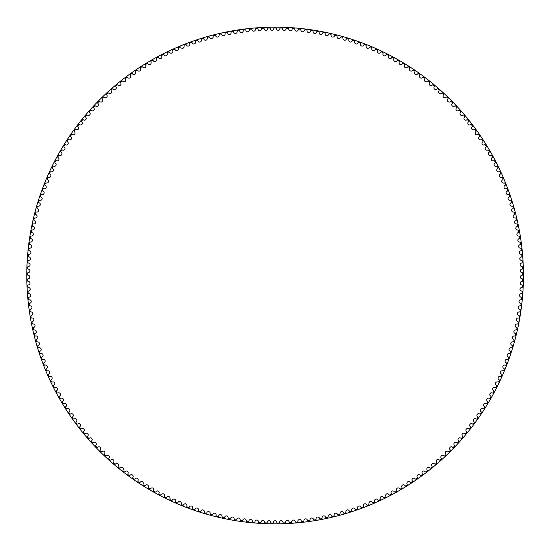 <?xml version="1.0" encoding="UTF-8"?>
<svg xmlns="http://www.w3.org/2000/svg" width="551" height="551" viewBox="0 0 551 551"><rect width="100%" height="100%" fill="white"/><g stroke="black" fill="none" stroke-linecap="round" stroke-linejoin="round"><path stroke-width="0.83" d="M273.785 28.576A1.743 1.743 0 0 1 272.063 30.271A1.743 1.743 0 0 1 270.3 28.618A0.647 0.647 0 0 0 269.639 28.005A247.557 247.557 0 0 0 268.282 28.032A0.647 0.647 0 0 0 267.655 28.68A1.743 1.743 0 0 1 265.975 30.422A1.743 1.743 0 0 1 264.17 28.81A0.647 0.647 0 0 0 263.495 28.211A247.557 247.557 0 0 0 262.138 28.28A0.647 0.647 0 0 0 261.525 28.941A1.743 1.743 0 0 1 259.893 30.725A1.743 1.743 0 0 1 258.047 29.162A0.647 0.647 0 0 0 257.358 28.576A247.557 247.557 0 0 0 256.001 28.68A0.647 0.647 0 0 0 255.409 29.355A1.743 1.743 0 0 1 253.818 31.18A1.743 1.743 0 0 1 251.938 29.658A0.647 0.647 0 0 0 251.228 29.093A247.557 247.557 0 0 0 249.879 29.231A0.647 0.647 0 0 0 249.3 29.919A1.743 1.743 0 0 1 247.757 31.786A1.743 1.743 0 0 1 245.836 30.312A0.647 0.647 0 0 0 245.119 29.761A247.557 247.557 0 0 0 243.776 29.933A0.647 0.647 0 0 0 243.211 30.636A1.743 1.743 0 0 1 241.71 32.537A1.743 1.743 0 0 1 239.761 31.111A0.647 0.647 0 0 0 239.024 30.587A247.557 247.557 0 0 0 237.688 30.787A0.647 0.647 0 0 0 237.144 31.503A1.743 1.743 0 0 1 235.69 33.439A1.743 1.743 0 0 1 233.7 32.068A0.647 0.647 0 0 0 232.956 31.559A247.557 247.557 0 0 0 231.62 31.793A0.647 0.647 0 0 0 231.096 32.523A1.743 1.743 0 0 1 229.691 34.493A1.743 1.743 0 0 1 227.666 33.17A0.647 0.647 0 0 0 226.909 32.681A247.557 247.557 0 0 0 225.579 32.943A0.647 0.647 0 0 0 225.077 33.694A1.743 1.743 0 0 1 223.72 35.698A1.743 1.743 0 0 1 221.667 34.424A0.647 0.647 0 0 0 220.896 33.948A247.557 247.557 0 0 0 219.573 34.252A0.647 0.647 0 0 0 219.084 35.009A1.743 1.743 0 0 1 217.783 37.048A1.743 1.743 0 0 1 215.696 35.822A0.647 0.647 0 0 0 214.918 35.367A247.557 247.557 0 0 0 213.602 35.705A0.647 0.647 0 0 0 213.127 36.476A1.743 1.743 0 0 1 211.88 38.542A1.743 1.743 0 0 1 209.759 37.372A0.647 0.647 0 0 0 208.967 36.938A247.557 247.557 0 0 0 207.665 37.303A0.647 0.647 0 0 0 207.21 38.088A1.743 1.743 0 0 1 206.012 40.189A1.743 1.743 0 0 1 203.87 39.066A0.647 0.647 0 0 0 203.064 38.653A247.557 247.557 0 0 0 201.769 39.052A0.647 0.647 0 0 0 201.335 39.844A1.743 1.743 0 0 1 200.192 41.979A1.743 1.743 0 0 1 198.023 40.912A0.647 0.647 0 0 0 197.21 40.519A247.557 247.557 0 0 0 195.922 40.946A0.647 0.647 0 0 0 195.509 41.752A1.743 1.743 0 0 1 194.413 43.908A1.743 1.743 0 0 1 192.216 42.895A0.647 0.647 0 0 0 191.397 42.523A247.557 247.557 0 0 0 190.123 42.985A0.647 0.647 0 0 0 189.73 43.798A1.743 1.743 0 0 1 188.69 45.981A1.743 1.743 0 0 1 186.465 45.03A0.647 0.647 0 0 0 185.639 44.672A247.557 247.557 0 0 0 184.371 45.168A0.647 0.647 0 0 0 184 45.988A1.743 1.743 0 0 1 183.015 48.199A1.743 1.743 0 0 1 180.769 47.296A0.647 0.647 0 0 0 179.929 46.966A247.557 247.557 0 0 0 178.682 47.489A0.647 0.647 0 0 0 178.331 48.323A1.743 1.743 0 0 1 177.401 50.554A1.743 1.743 0 0 1 175.135 49.714A0.647 0.647 0 0 0 174.288 49.404A247.557 247.557 0 0 0 173.048 49.955A0.647 0.647 0 0 0 172.718 50.795A1.743 1.743 0 0 1 171.843 53.054A1.743 1.743 0 0 1 169.556 52.262A0.647 0.647 0 0 0 168.702 51.973A247.557 247.557 0 0 0 167.483 52.559A0.647 0.647 0 0 0 167.173 53.406A1.743 1.743 0 0 1 166.354 55.685A1.743 1.743 0 0 1 164.046 54.955A0.647 0.647 0 0 0 163.186 54.687A247.557 247.557 0 0 0 161.98 55.3A0.647 0.647 0 0 0 161.691 56.161A1.743 1.743 0 0 1 160.926 58.454A1.743 1.743 0 0 1 158.605 57.779A0.647 0.647 0 0 0 157.738 57.531A247.557 247.557 0 0 0 156.546 58.179A0.647 0.647 0 0 0 156.277 59.04A1.743 1.743 0 0 1 155.575 61.354A1.743 1.743 0 0 1 153.233 60.741A0.647 0.647 0 0 0 152.358 60.514A247.557 247.557 0 0 0 151.188 61.189A0.647 0.647 0 0 0 150.94 62.056A1.743 1.743 0 0 1 150.292 64.391A1.743 1.743 0 0 1 147.937 63.833A0.647 0.647 0 0 0 147.062 63.627A247.557 247.557 0 0 0 145.898 64.336A0.647 0.647 0 0 0 145.678 65.211A1.743 1.743 0 0 1 145.092 67.553A1.743 1.743 0 0 1 142.723 67.057A0.647 0.647 0 0 0 141.841 66.878A247.557 247.557 0 0 0 140.698 67.608A0.647 0.647 0 0 0 140.498 68.489A1.743 1.743 0 0 1 139.968 70.845A1.743 1.743 0 0 1 137.585 70.411A0.647 0.647 0 0 0 136.696 70.246A247.557 247.557 0 0 0 135.574 71.01A0.647 0.647 0 0 0 135.394 71.892A1.743 1.743 0 0 1 134.926 74.268A1.743 1.743 0 0 1 132.536 73.889A0.647 0.647 0 0 0 131.641 73.751A247.557 247.557 0 0 0 130.539 74.537A0.647 0.647 0 0 0 130.38 75.425A1.743 1.743 0 0 1 129.974 77.808A1.743 1.743 0 0 1 127.577 77.491A0.647 0.647 0 0 0 126.682 77.374A247.557 247.557 0 0 0 125.594 78.187A0.647 0.647 0 0 0 125.463 79.082A1.743 1.743 0 0 1 125.105 81.472A1.743 1.743 0 0 1 122.701 81.211A0.647 0.647 0 0 0 121.805 81.121A247.557 247.557 0 0 0 120.745 81.961A0.647 0.647 0 0 0 120.628 82.857A1.743 1.743 0 0 1 120.338 85.26A1.743 1.743 0 0 1 117.928 85.061A0.647 0.647 0 0 0 117.026 84.985A247.557 247.557 0 0 0 115.986 85.853A0.647 0.647 0 0 0 115.889 86.755A1.743 1.743 0 0 1 115.662 89.159A1.743 1.743 0 0 1 113.244 89.021A0.647 0.647 0 0 0 112.342 88.973A247.557 247.557 0 0 0 111.323 89.868A0.647 0.647 0 0 0 111.254 90.763A1.743 1.743 0 0 1 111.082 93.181A1.743 1.743 0 0 1 108.664 93.098A0.647 0.647 0 0 0 107.762 93.071A247.557 247.557 0 0 0 106.763 93.987A0.647 0.647 0 0 0 106.715 94.889A1.743 1.743 0 0 1 106.605 97.307A1.743 1.743 0 0 1 104.187 97.286A0.647 0.647 0 0 0 103.285 97.279A247.557 247.557 0 0 0 102.307 98.223A0.647 0.647 0 0 0 102.286 99.132A1.743 1.743 0 0 1 102.231 101.549A1.743 1.743 0 0 1 99.814 101.584A0.647 0.647 0 0 0 98.911 101.604A247.557 247.557 0 0 0 97.961 102.569A0.647 0.647 0 0 0 97.961 103.471A1.743 1.743 0 0 1 97.968 105.895A1.743 1.743 0 0 1 95.55 105.992A0.647 0.647 0 0 0 94.648 106.033A247.557 247.557 0 0 0 93.718 107.025A0.647 0.647 0 0 0 93.739 107.927A1.743 1.743 0 0 1 93.808 110.345A1.743 1.743 0 0 1 91.397 110.503A0.647 0.647 0 0 0 90.495 110.565A247.557 247.557 0 0 0 89.593 111.578A0.647 0.647 0 0 0 89.634 112.48A1.743 1.743 0 0 1 89.765 114.897A1.743 1.743 0 0 1 87.354 115.118A0.647 0.647 0 0 0 86.452 115.2A247.557 247.557 0 0 0 85.577 116.24A0.647 0.647 0 0 0 85.646 117.136A1.743 1.743 0 0 1 85.832 119.553A1.743 1.743 0 0 1 83.428 119.829A0.647 0.647 0 0 0 82.533 119.939A247.557 247.557 0 0 0 81.686 120.993A0.647 0.647 0 0 0 81.768 121.888A1.743 1.743 0 0 1 82.016 124.299A1.743 1.743 0 0 1 79.619 124.636A0.647 0.647 0 0 0 78.731 124.767A247.557 247.557 0 0 0 77.905 125.842A0.647 0.647 0 0 0 78.015 126.737A1.743 1.743 0 0 1 78.325 129.141A1.743 1.743 0 0 1 75.935 129.533A0.647 0.647 0 0 0 75.046 129.692A247.557 247.557 0 0 0 74.247 130.787A0.647 0.647 0 0 0 74.385 131.682A1.743 1.743 0 0 1 74.75 134.072A1.743 1.743 0 0 1 72.374 134.527A0.647 0.647 0 0 0 71.485 134.699A247.557 247.557 0 0 0 70.721 135.821A0.647 0.647 0 0 0 70.872 136.71A1.743 1.743 0 0 1 71.299 139.093A1.743 1.743 0 0 1 68.937 139.603A0.647 0.647 0 0 0 68.055 139.802A247.557 247.557 0 0 0 67.312 140.939A0.647 0.647 0 0 0 67.491 141.821A1.743 1.743 0 0 1 67.973 144.197A1.743 1.743 0 0 1 65.624 144.768A0.647 0.647 0 0 0 64.749 144.982A247.557 247.557 0 0 0 64.033 146.139A0.647 0.647 0 0 0 64.233 147.021A1.743 1.743 0 0 1 64.777 149.376A1.743 1.743 0 0 1 62.442 150.01A0.647 0.647 0 0 0 61.574 150.251A247.557 247.557 0 0 0 60.886 151.422A0.647 0.647 0 0 0 61.106 152.296A1.743 1.743 0 0 1 61.712 154.638A1.743 1.743 0 0 1 59.391 155.327A0.647 0.647 0 0 0 58.53 155.589A247.557 247.557 0 0 0 57.876 156.78A0.647 0.647 0 0 0 58.117 157.648A1.743 1.743 0 0 1 58.778 159.976A1.743 1.743 0 0 1 56.471 160.72A0.647 0.647 0 0 0 55.617 161.002A247.557 247.557 0 0 0 54.99 162.208A0.647 0.647 0 0 0 55.258 163.075A1.743 1.743 0 0 1 55.975 165.383A1.743 1.743 0 0 1 53.688 166.188A0.647 0.647 0 0 0 52.841 166.492A247.557 247.557 0 0 0 52.249 167.711A0.647 0.647 0 0 0 52.531 168.565A1.743 1.743 0 0 1 53.309 170.858A1.743 1.743 0 0 1 51.043 171.719A0.647 0.647 0 0 0 50.203 172.043A247.557 247.557 0 0 0 49.638 173.276A0.647 0.647 0 0 0 49.948 174.13A1.743 1.743 0 0 1 50.775 176.396A1.743 1.743 0 0 1 48.536 177.312A0.647 0.647 0 0 0 47.703 177.663A247.557 247.557 0 0 0 47.172 178.91A0.647 0.647 0 0 0 47.496 179.75A1.743 1.743 0 0 1 48.385 182.002A1.743 1.743 0 0 1 46.167 182.973A0.647 0.647 0 0 0 45.34 183.338A247.557 247.557 0 0 0 44.845 184.599A0.647 0.647 0 0 0 45.189 185.432A1.743 1.743 0 0 1 46.132 187.657A1.743 1.743 0 0 1 43.942 188.683A0.647 0.647 0 0 0 43.123 189.069A247.557 247.557 0 0 0 42.654 190.343A0.647 0.647 0 0 0 43.026 191.169A1.743 1.743 0 0 1 44.025 193.373A1.743 1.743 0 0 1 41.855 194.455A0.647 0.647 0 0 0 41.05 194.861A247.557 247.557 0 0 0 40.616 196.142A0.647 0.647 0 0 0 41.001 196.955A1.743 1.743 0 0 1 42.055 199.138A1.743 1.743 0 0 1 39.913 200.268A0.647 0.647 0 0 0 39.121 200.695A247.557 247.557 0 0 0 38.715 201.99A0.647 0.647 0 0 0 39.121 202.796A1.743 1.743 0 0 1 40.23 204.944A1.743 1.743 0 0 1 38.122 206.136A0.647 0.647 0 0 0 37.337 206.577A247.557 247.557 0 0 0 36.965 207.885A0.647 0.647 0 0 0 37.392 208.677A1.743 1.743 0 0 1 38.549 210.799A1.743 1.743 0 0 1 36.469 212.039A0.647 0.647 0 0 0 35.698 212.507A247.557 247.557 0 0 0 35.354 213.816A0.647 0.647 0 0 0 35.801 214.601A1.743 1.743 0 0 1 37.013 216.695A1.743 1.743 0 0 1 34.968 217.982A0.647 0.647 0 0 0 34.21 218.471A247.557 247.557 0 0 0 33.9 219.787A0.647 0.647 0 0 0 34.369 220.565A1.743 1.743 0 0 1 35.629 222.625A1.743 1.743 0 0 1 33.618 223.968A0.647 0.647 0 0 0 32.867 224.471A247.557 247.557 0 0 0 32.592 225.8A0.647 0.647 0 0 0 33.074 226.557A1.743 1.743 0 0 1 34.389 228.589A1.743 1.743 0 0 1 32.413 229.981A0.647 0.647 0 0 0 31.676 230.497A247.557 247.557 0 0 0 31.428 231.833A0.647 0.647 0 0 0 31.937 232.584A1.743 1.743 0 0 1 33.301 234.581A1.743 1.743 0 0 1 31.352 236.021A0.647 0.647 0 0 0 30.629 236.558A247.557 247.557 0 0 0 30.422 237.901A0.647 0.647 0 0 0 30.946 238.631A1.743 1.743 0 0 1 32.357 240.601A1.743 1.743 0 0 1 30.45 242.082A0.647 0.647 0 0 0 29.74 242.64A247.557 247.557 0 0 0 29.561 243.983A0.647 0.647 0 0 0 30.105 244.706A1.743 1.743 0 0 1 31.565 246.634A1.743 1.743 0 0 1 29.692 248.17A0.647 0.647 0 0 0 28.996 248.742A247.557 247.557 0 0 0 28.859 250.092A0.647 0.647 0 0 0 29.417 250.801A1.743 1.743 0 0 1 30.925 252.695A1.743 1.743 0 0 1 29.093 254.273A0.647 0.647 0 0 0 28.411 254.865A247.557 247.557 0 0 0 28.301 256.215A0.647 0.647 0 0 0 28.879 256.911A1.743 1.743 0 0 1 30.436 258.763A1.743 1.743 0 0 1 28.638 260.389A0.647 0.647 0 0 0 27.977 260.995A247.557 247.557 0 0 0 27.901 262.352A0.647 0.647 0 0 0 28.494 263.034A1.743 1.743 0 0 1 30.091 264.845A1.743 1.743 0 0 1 28.342 266.512A0.647 0.647 0 0 0 27.688 267.139A247.557 247.557 0 0 0 27.646 268.495A0.647 0.647 0 0 0 28.259 269.157A1.743 1.743 0 0 1 29.906 270.934A1.743 1.743 0 0 1 28.191 272.642A0.647 0.647 0 0 0 27.557 273.282A247.557 247.557 0 0 0 27.55 274.639A0.647 0.647 0 0 0 28.177 275.293A1.743 1.743 0 0 1 29.864 277.022A1.743 1.743 0 0 1 28.197 278.778A0.647 0.647 0 0 0 27.578 279.433A247.557 247.557 0 0 0 27.605 280.79A0.647 0.647 0 0 0 28.246 281.423A1.743 1.743 0 0 1 29.981 283.111A1.743 1.743 0 0 1 28.356 284.908A0.647 0.647 0 0 0 27.757 285.576A247.557 247.557 0 0 0 27.812 286.933A0.647 0.647 0 0 0 28.473 287.553A1.743 1.743 0 0 1 30.243 289.199A1.743 1.743 0 0 1 28.666 291.031A0.647 0.647 0 0 0 28.08 291.72A247.557 247.557 0 0 0 28.17 293.07A0.647 0.647 0 0 0 28.845 293.669A1.743 1.743 0 0 1 30.663 295.274A1.743 1.743 0 0 1 29.127 297.147A0.647 0.647 0 0 0 28.562 297.85A247.557 247.557 0 0 0 28.686 299.2A0.647 0.647 0 0 0 29.375 299.778A1.743 1.743 0 0 1 31.228 301.335A1.743 1.743 0 0 1 29.74 303.25A0.647 0.647 0 0 0 29.189 303.959A247.557 247.557 0 0 0 29.348 305.309A0.647 0.647 0 0 0 30.05 305.874A1.743 1.743 0 0 1 31.944 307.382A1.743 1.743 0 0 1 30.505 309.331A0.647 0.647 0 0 0 29.974 310.061A247.557 247.557 0 0 0 30.167 311.405A0.647 0.647 0 0 0 30.884 311.949A1.743 1.743 0 0 1 32.812 313.416A1.743 1.743 0 0 1 31.421 315.392A0.647 0.647 0 0 0 30.904 316.136A247.557 247.557 0 0 0 31.131 317.472A0.647 0.647 0 0 0 31.862 318.003A1.743 1.743 0 0 1 33.825 319.422A1.743 1.743 0 0 1 32.488 321.433A0.647 0.647 0 0 0 31.992 322.19A247.557 247.557 0 0 0 32.247 323.52A0.647 0.647 0 0 0 32.991 324.029A1.743 1.743 0 0 1 34.988 325.4A1.743 1.743 0 0 1 33.701 327.446A0.647 0.647 0 0 0 33.225 328.21A247.557 247.557 0 0 0 33.515 329.532A0.647 0.647 0 0 0 34.272 330.028A1.743 1.743 0 0 1 36.304 331.344A1.743 1.743 0 0 1 35.064 333.424A0.647 0.647 0 0 0 34.61 334.202A247.557 247.557 0 0 0 34.933 335.518A0.647 0.647 0 0 0 35.705 335.993A1.743 1.743 0 0 1 37.764 337.26A1.743 1.743 0 0 1 36.58 339.368A0.647 0.647 0 0 0 36.139 340.153A247.557 247.557 0 0 0 36.497 341.462A0.647 0.647 0 0 0 37.275 341.916A1.743 1.743 0 0 1 39.369 343.128A1.743 1.743 0 0 1 38.239 345.27A0.647 0.647 0 0 0 37.819 346.069A247.557 247.557 0 0 0 38.212 347.371A0.647 0.647 0 0 0 38.997 347.805A1.743 1.743 0 0 1 41.125 348.962A1.743 1.743 0 0 1 40.044 351.132A0.647 0.647 0 0 0 39.644 351.937A247.557 247.557 0 0 0 40.065 353.225A0.647 0.647 0 0 0 40.87 353.646A1.743 1.743 0 0 1 43.019 354.754A1.743 1.743 0 0 1 41.993 356.945A0.647 0.647 0 0 0 41.614 357.764A247.557 247.557 0 0 0 42.069 359.038A0.647 0.647 0 0 0 42.882 359.438A1.743 1.743 0 0 1 45.058 360.492A1.743 1.743 0 0 1 44.087 362.71A0.647 0.647 0 0 0 43.729 363.536A247.557 247.557 0 0 0 44.218 364.803A0.647 0.647 0 0 0 45.037 365.175A1.743 1.743 0 0 1 47.241 366.181A1.743 1.743 0 0 1 46.325 368.419A0.647 0.647 0 0 0 45.988 369.253A247.557 247.557 0 0 0 46.504 370.506A0.647 0.647 0 0 0 47.338 370.864A1.743 1.743 0 0 1 49.562 371.808A1.743 1.743 0 0 1 48.702 374.067A0.647 0.647 0 0 0 48.385 374.914A247.557 247.557 0 0 0 48.936 376.154A0.647 0.647 0 0 0 49.776 376.491A1.743 1.743 0 0 1 52.021 377.38A1.743 1.743 0 0 1 51.222 379.66A0.647 0.647 0 0 0 50.926 380.514A247.557 247.557 0 0 0 51.505 381.74A0.647 0.647 0 0 0 52.352 382.057A1.743 1.743 0 0 1 54.625 382.89A1.743 1.743 0 0 1 53.874 385.19A0.647 0.647 0 0 0 53.605 386.051A247.557 247.557 0 0 0 54.212 387.263A0.647 0.647 0 0 0 55.066 387.553A1.743 1.743 0 0 1 57.359 388.331A1.743 1.743 0 0 1 56.67 390.652A0.647 0.647 0 0 0 56.416 391.513A247.557 247.557 0 0 0 57.056 392.711A0.647 0.647 0 0 0 57.917 392.98A1.743 1.743 0 0 1 60.224 393.703A1.743 1.743 0 0 1 59.598 396.038A0.647 0.647 0 0 0 59.363 396.913A247.557 247.557 0 0 0 60.031 398.091A0.647 0.647 0 0 0 60.899 398.339A1.743 1.743 0 0 1 63.227 399A1.743 1.743 0 0 1 62.656 401.355A0.647 0.647 0 0 0 62.449 402.23A247.557 247.557 0 0 0 63.145 403.394A0.647 0.647 0 0 0 64.019 403.621A1.743 1.743 0 0 1 66.361 404.227A1.743 1.743 0 0 1 65.844 406.59A0.647 0.647 0 0 0 65.659 407.471A247.557 247.557 0 0 0 66.382 408.615A0.647 0.647 0 0 0 67.263 408.821A1.743 1.743 0 0 1 69.619 409.365A1.743 1.743 0 0 1 69.164 411.742A0.647 0.647 0 0 0 68.999 412.63A247.557 247.557 0 0 0 69.757 413.76A0.647 0.647 0 0 0 70.638 413.946A1.743 1.743 0 0 1 73.007 414.428A1.743 1.743 0 0 1 72.615 416.818A0.647 0.647 0 0 0 72.47 417.706A247.557 247.557 0 0 0 73.249 418.815A0.647 0.647 0 0 0 74.137 418.98A1.743 1.743 0 0 1 76.52 419.407A1.743 1.743 0 0 1 76.183 421.804A0.647 0.647 0 0 0 76.066 422.7A247.557 247.557 0 0 0 76.871 423.781A0.647 0.647 0 0 0 77.767 423.926A1.743 1.743 0 0 1 80.157 424.291A1.743 1.743 0 0 1 79.881 426.694A0.647 0.647 0 0 0 79.778 427.597A247.557 247.557 0 0 0 80.618 428.664A0.647 0.647 0 0 0 81.514 428.781A1.743 1.743 0 0 1 83.91 429.091A1.743 1.743 0 0 1 83.69 431.495A0.647 0.647 0 0 0 83.614 432.397A247.557 247.557 0 0 0 84.482 433.444A0.647 0.647 0 0 0 85.377 433.541A1.743 1.743 0 0 1 87.781 433.789A1.743 1.743 0 0 1 87.623 436.206A0.647 0.647 0 0 0 87.575 437.101A247.557 247.557 0 0 0 88.456 438.128A0.647 0.647 0 0 0 89.358 438.203A1.743 1.743 0 0 1 91.769 438.389A1.743 1.743 0 0 1 91.673 440.807A0.647 0.647 0 0 0 91.645 441.709A247.557 247.557 0 0 0 92.554 442.715A0.647 0.647 0 0 0 93.456 442.763A1.743 1.743 0 0 1 95.874 442.894A1.743 1.743 0 0 1 95.833 445.311A0.647 0.647 0 0 0 95.826 446.214A247.557 247.557 0 0 0 96.762 447.192A0.647 0.647 0 0 0 97.665 447.226A1.743 1.743 0 0 1 100.082 447.295A1.743 1.743 0 0 1 100.11 449.712A0.647 0.647 0 0 0 100.124 450.615A247.557 247.557 0 0 0 101.081 451.572A0.647 0.647 0 0 0 101.983 451.579A1.743 1.743 0 0 1 104.408 451.586A1.743 1.743 0 0 1 104.49 454.003A0.647 0.647 0 0 0 104.525 454.906A247.557 247.557 0 0 0 105.51 455.835A0.647 0.647 0 0 0 106.412 455.822A1.743 1.743 0 0 1 108.829 455.773A1.743 1.743 0 0 1 108.974 458.184A0.647 0.647 0 0 0 109.029 459.086A247.557 247.557 0 0 0 110.042 459.995A0.647 0.647 0 0 0 110.944 459.954A1.743 1.743 0 0 1 113.354 459.844A1.743 1.743 0 0 1 113.561 462.255A0.647 0.647 0 0 0 113.644 463.157A247.557 247.557 0 0 0 114.67 464.038A0.647 0.647 0 0 0 115.572 463.976A1.743 1.743 0 0 1 117.983 463.804A1.743 1.743 0 0 1 118.251 466.208A0.647 0.647 0 0 0 118.348 467.103A247.557 247.557 0 0 0 119.402 467.964A0.647 0.647 0 0 0 120.304 467.882A1.743 1.743 0 0 1 122.708 467.647A1.743 1.743 0 0 1 123.031 470.044A0.647 0.647 0 0 0 123.155 470.94A247.557 247.557 0 0 0 124.23 471.766A0.647 0.647 0 0 0 125.125 471.663A1.743 1.743 0 0 1 127.529 471.374A1.743 1.743 0 0 1 127.908 473.764A0.647 0.647 0 0 0 128.059 474.652A247.557 247.557 0 0 0 129.148 475.458A0.647 0.647 0 0 0 130.043 475.327A1.743 1.743 0 0 1 132.44 474.976A1.743 1.743 0 0 1 132.881 477.359A0.647 0.647 0 0 0 133.046 478.24A247.557 247.557 0 0 0 134.162 479.019A0.647 0.647 0 0 0 135.05 478.867A1.743 1.743 0 0 1 137.433 478.461A1.743 1.743 0 0 1 137.936 480.823A0.647 0.647 0 0 0 138.129 481.705A247.557 247.557 0 0 0 139.258 482.456A0.647 0.647 0 0 0 140.147 482.283A1.743 1.743 0 0 1 142.516 481.815A1.743 1.743 0 0 1 143.074 484.171A0.647 0.647 0 0 0 143.288 485.045A247.557 247.557 0 0 0 144.438 485.762A0.647 0.647 0 0 0 145.319 485.569A1.743 1.743 0 0 1 147.682 485.045A1.743 1.743 0 0 1 148.302 487.38A0.647 0.647 0 0 0 148.536 488.255A247.557 247.557 0 0 0 149.7 488.944A0.647 0.647 0 0 0 150.575 488.73A1.743 1.743 0 0 1 152.923 488.145A1.743 1.743 0 0 1 153.598 490.466A0.647 0.647 0 0 0 153.853 491.334A247.557 247.557 0 0 0 155.038 491.995A0.647 0.647 0 0 0 155.912 491.754A1.743 1.743 0 0 1 158.24 491.113A1.743 1.743 0 0 1 158.977 493.42A0.647 0.647 0 0 0 159.253 494.275A247.557 247.557 0 0 0 160.451 494.908A0.647 0.647 0 0 0 161.319 494.646A1.743 1.743 0 0 1 163.633 493.944A1.743 1.743 0 0 1 164.425 496.231A0.647 0.647 0 0 0 164.721 497.085A247.557 247.557 0 0 0 165.934 497.684A0.647 0.647 0 0 0 166.795 497.408A1.743 1.743 0 0 1 169.088 496.651A1.743 1.743 0 0 1 169.935 498.917A0.647 0.647 0 0 0 170.259 499.757A247.557 247.557 0 0 0 171.485 500.329A0.647 0.647 0 0 0 172.339 500.026A1.743 1.743 0 0 1 174.619 499.213A1.743 1.743 0 0 1 175.521 501.458A0.647 0.647 0 0 0 175.859 502.292A247.557 247.557 0 0 0 177.105 502.836A0.647 0.647 0 0 0 177.945 502.512A1.743 1.743 0 0 1 180.205 501.637A1.743 1.743 0 0 1 181.162 503.862A0.647 0.647 0 0 0 181.52 504.688A247.557 247.557 0 0 0 182.78 505.198A0.647 0.647 0 0 0 183.614 504.854A1.743 1.743 0 0 1 185.845 503.924A1.743 1.743 0 0 1 186.858 506.121A0.647 0.647 0 0 0 187.244 506.941A247.557 247.557 0 0 0 188.511 507.416A0.647 0.647 0 0 0 189.337 507.058A1.743 1.743 0 0 1 191.548 506.073A1.743 1.743 0 0 1 192.616 508.242A0.647 0.647 0 0 0 193.015 509.048A247.557 247.557 0 0 0 194.296 509.496A0.647 0.647 0 0 0 195.116 509.117A1.743 1.743 0 0 1 197.299 508.077A1.743 1.743 0 0 1 198.415 510.219A0.647 0.647 0 0 0 198.842 511.018A247.557 247.557 0 0 0 200.13 511.431A0.647 0.647 0 0 0 200.936 511.032A1.743 1.743 0 0 1 203.099 509.937A1.743 1.743 0 0 1 204.269 512.051A0.647 0.647 0 0 0 204.71 512.836A247.557 247.557 0 0 0 206.012 513.222A0.647 0.647 0 0 0 206.811 512.795A1.743 1.743 0 0 1 208.939 511.652A1.743 1.743 0 0 1 210.165 513.739A0.647 0.647 0 0 0 210.627 514.517A247.557 247.557 0 0 0 211.935 514.861A0.647 0.647 0 0 0 212.72 514.42A1.743 1.743 0 0 1 214.828 513.222A1.743 1.743 0 0 1 216.102 515.275A0.647 0.647 0 0 0 216.584 516.039A247.557 247.557 0 0 0 217.9 516.356A0.647 0.647 0 0 0 218.678 515.894A1.743 1.743 0 0 1 220.744 514.648A1.743 1.743 0 0 1 222.074 516.666A0.647 0.647 0 0 0 222.576 517.423A247.557 247.557 0 0 0 223.899 517.706A0.647 0.647 0 0 0 224.663 517.224A1.743 1.743 0 0 1 226.702 515.922A1.743 1.743 0 0 1 228.08 517.912A0.647 0.647 0 0 0 228.596 518.649A247.557 247.557 0 0 0 229.932 518.904A0.647 0.647 0 0 0 230.683 518.401A1.743 1.743 0 0 1 232.687 517.052A1.743 1.743 0 0 1 234.113 519.001A0.647 0.647 0 0 0 234.65 519.731A247.557 247.557 0 0 0 235.986 519.951A0.647 0.647 0 0 0 236.723 519.428A1.743 1.743 0 0 1 238.7 518.03A1.743 1.743 0 0 1 240.174 519.944A0.647 0.647 0 0 0 240.725 520.661A247.557 247.557 0 0 0 242.068 520.847A0.647 0.647 0 0 0 242.798 520.309A1.743 1.743 0 0 1 244.734 518.856A1.743 1.743 0 0 1 246.256 520.736A0.647 0.647 0 0 0 246.827 521.439A247.557 247.557 0 0 0 248.17 521.59A0.647 0.647 0 0 0 248.887 521.032A1.743 1.743 0 0 1 250.788 519.538A1.743 1.743 0 0 1 252.351 521.377A0.647 0.647 0 0 0 252.943 522.066A247.557 247.557 0 0 0 254.293 522.183A0.647 0.647 0 0 0 254.989 521.611A1.743 1.743 0 0 1 256.856 520.068A1.743 1.743 0 0 1 258.467 521.866A0.647 0.647 0 0 0 259.073 522.541A247.557 247.557 0 0 0 260.423 522.623A0.647 0.647 0 0 0 261.105 522.031A1.743 1.743 0 0 1 262.93 520.447A1.743 1.743 0 0 1 264.59 522.203A0.647 0.647 0 0 0 265.21 522.865A247.557 247.557 0 0 0 266.567 522.913A0.647 0.647 0 0 0 267.235 522.307A1.743 1.743 0 0 1 269.019 520.667A1.743 1.743 0 0 1 270.72 522.389A0.647 0.647 0 0 0 271.354 523.03A247.557 247.557 0 0 0 272.711 523.051A0.647 0.647 0 0 0 273.365 522.424A1.743 1.743 0 0 1 275.107 520.743A1.743 1.743 0 0 1 276.85 522.424A0.647 0.647 0 0 0 277.504 523.051A247.557 247.557 0 0 0 278.861 523.03A0.647 0.647 0 0 0 279.495 522.389A1.743 1.743 0 0 1 281.196 520.667A1.743 1.743 0 0 1 282.98 522.307A0.647 0.647 0 0 0 283.648 522.913A247.557 247.557 0 0 0 285.005 522.865A0.647 0.647 0 0 0 285.625 522.203A1.743 1.743 0 0 1 287.285 520.447A1.743 1.743 0 0 1 289.11 522.031A0.647 0.647 0 0 0 289.792 522.623A247.557 247.557 0 0 0 291.142 522.541A0.647 0.647 0 0 0 291.748 521.866A1.743 1.743 0 0 1 293.359 520.068A1.743 1.743 0 0 1 295.226 521.611A0.647 0.647 0 0 0 295.921 522.183A247.557 247.557 0 0 0 297.271 522.066A0.647 0.647 0 0 0 297.864 521.377A1.743 1.743 0 0 1 299.427 519.538A1.743 1.743 0 0 1 301.328 521.032A0.647 0.647 0 0 0 302.044 521.59A247.557 247.557 0 0 0 303.387 521.439A0.647 0.647 0 0 0 303.959 520.736A1.743 1.743 0 0 1 305.481 518.856A1.743 1.743 0 0 1 307.417 520.309A0.647 0.647 0 0 0 308.147 520.847A247.557 247.557 0 0 0 309.49 520.661A0.647 0.647 0 0 0 310.041 519.944A1.743 1.743 0 0 1 311.515 518.03A1.743 1.743 0 0 1 313.491 519.428A0.647 0.647 0 0 0 314.228 519.951A247.557 247.557 0 0 0 315.565 519.731A0.647 0.647 0 0 0 316.102 519.001A1.743 1.743 0 0 1 317.528 517.052A1.743 1.743 0 0 1 319.532 518.401A0.647 0.647 0 0 0 320.283 518.904A247.557 247.557 0 0 0 321.619 518.649A0.647 0.647 0 0 0 322.135 517.912A1.743 1.743 0 0 1 323.513 515.922A1.743 1.743 0 0 1 325.551 517.224A0.647 0.647 0 0 0 326.316 517.706A247.557 247.557 0 0 0 327.638 517.423A0.647 0.647 0 0 0 328.141 516.666A1.743 1.743 0 0 1 329.47 514.648A1.743 1.743 0 0 1 331.537 515.894A0.647 0.647 0 0 0 332.315 516.356A247.557 247.557 0 0 0 333.63 516.039A0.647 0.647 0 0 0 334.113 515.275A1.743 1.743 0 0 1 335.387 513.222A1.743 1.743 0 0 1 337.494 514.42A0.647 0.647 0 0 0 338.28 514.861A247.557 247.557 0 0 0 339.588 514.517A0.647 0.647 0 0 0 340.05 513.739A1.743 1.743 0 0 1 341.276 511.652A1.743 1.743 0 0 1 343.404 512.795A0.647 0.647 0 0 0 344.203 513.222A247.557 247.557 0 0 0 345.505 512.836A0.647 0.647 0 0 0 345.945 512.051A1.743 1.743 0 0 1 347.116 509.937A1.743 1.743 0 0 1 349.279 511.032A0.647 0.647 0 0 0 350.085 511.431A247.557 247.557 0 0 0 351.373 511.018A0.647 0.647 0 0 0 351.8 510.219A1.743 1.743 0 0 1 352.915 508.077A1.743 1.743 0 0 1 355.106 509.117A0.647 0.647 0 0 0 355.918 509.496A247.557 247.557 0 0 0 357.2 509.048A0.647 0.647 0 0 0 357.599 508.242A1.743 1.743 0 0 1 358.667 506.073A1.743 1.743 0 0 1 360.877 507.058A0.647 0.647 0 0 0 361.704 507.416A247.557 247.557 0 0 0 362.971 506.941A0.647 0.647 0 0 0 363.357 506.121A1.743 1.743 0 0 1 364.369 503.924A1.743 1.743 0 0 1 366.601 504.854A0.647 0.647 0 0 0 367.441 505.198A247.557 247.557 0 0 0 368.695 504.688A0.647 0.647 0 0 0 369.053 503.862A1.743 1.743 0 0 1 370.01 501.637A1.743 1.743 0 0 1 372.269 502.512A0.647 0.647 0 0 0 373.117 502.836A247.557 247.557 0 0 0 374.356 502.292A0.647 0.647 0 0 0 374.701 501.458A1.743 1.743 0 0 1 375.603 499.213A1.743 1.743 0 0 1 377.876 500.026A0.647 0.647 0 0 0 378.73 500.329A247.557 247.557 0 0 0 379.956 499.757A0.647 0.647 0 0 0 380.28 498.917A1.743 1.743 0 0 1 381.127 496.651A1.743 1.743 0 0 1 383.42 497.408A0.647 0.647 0 0 0 384.281 497.684A247.557 247.557 0 0 0 385.493 497.085A0.647 0.647 0 0 0 385.796 496.231A1.743 1.743 0 0 1 386.582 493.944A1.743 1.743 0 0 1 388.896 494.646A0.647 0.647 0 0 0 389.764 494.908A247.557 247.557 0 0 0 390.962 494.275A0.647 0.647 0 0 0 391.238 493.42A1.743 1.743 0 0 1 391.975 491.113A1.743 1.743 0 0 1 394.302 491.754A0.647 0.647 0 0 0 395.177 491.995A247.557 247.557 0 0 0 396.362 491.334A0.647 0.647 0 0 0 396.617 490.466A1.743 1.743 0 0 1 397.292 488.145A1.743 1.743 0 0 1 399.64 488.73A0.647 0.647 0 0 0 400.515 488.944A247.557 247.557 0 0 0 401.679 488.255A0.647 0.647 0 0 0 401.913 487.38A1.743 1.743 0 0 1 402.533 485.045A1.743 1.743 0 0 1 404.895 485.569A0.647 0.647 0 0 0 405.777 485.762A247.557 247.557 0 0 0 406.927 485.045A0.647 0.647 0 0 0 407.141 484.171A1.743 1.743 0 0 1 407.699 481.815A1.743 1.743 0 0 1 410.068 482.283A0.647 0.647 0 0 0 410.956 482.456A247.557 247.557 0 0 0 412.086 481.705A0.647 0.647 0 0 0 412.279 480.823A1.743 1.743 0 0 1 412.782 478.461A1.743 1.743 0 0 1 415.165 478.867A0.647 0.647 0 0 0 416.053 479.019A247.557 247.557 0 0 0 417.169 478.24A0.647 0.647 0 0 0 417.334 477.359A1.743 1.743 0 0 1 417.775 474.976A1.743 1.743 0 0 1 420.172 475.327A0.647 0.647 0 0 0 421.067 475.458A247.557 247.557 0 0 0 422.156 474.652A0.647 0.647 0 0 0 422.307 473.764A1.743 1.743 0 0 1 422.686 471.374A1.743 1.743 0 0 1 425.09 471.663A0.647 0.647 0 0 0 425.985 471.766A247.557 247.557 0 0 0 427.059 470.94A0.647 0.647 0 0 0 427.183 470.044A1.743 1.743 0 0 1 427.507 467.647A1.743 1.743 0 0 1 429.911 467.882A0.647 0.647 0 0 0 430.813 467.964A247.557 247.557 0 0 0 431.867 467.103A0.647 0.647 0 0 0 431.97 466.208A1.743 1.743 0 0 1 432.232 463.804A1.743 1.743 0 0 1 434.643 463.976A0.647 0.647 0 0 0 435.545 464.038A247.557 247.557 0 0 0 436.571 463.157A0.647 0.647 0 0 0 436.654 462.255A1.743 1.743 0 0 1 436.86 459.844A1.743 1.743 0 0 1 439.271 459.954A0.647 0.647 0 0 0 440.173 459.995A247.557 247.557 0 0 0 441.186 459.086A0.647 0.647 0 0 0 441.241 458.184A1.743 1.743 0 0 1 441.385 455.773A1.743 1.743 0 0 1 443.803 455.822A0.647 0.647 0 0 0 444.705 455.835A247.557 247.557 0 0 0 445.69 454.906A0.647 0.647 0 0 0 445.725 454.003A1.743 1.743 0 0 1 445.807 451.586A1.743 1.743 0 0 1 448.232 451.579A0.647 0.647 0 0 0 449.134 451.572A247.557 247.557 0 0 0 450.091 450.615A0.647 0.647 0 0 0 450.105 449.712A1.743 1.743 0 0 1 450.133 447.295A1.743 1.743 0 0 1 452.55 447.226A0.647 0.647 0 0 0 453.452 447.192A247.557 247.557 0 0 0 454.389 446.214A0.647 0.647 0 0 0 454.382 445.311A1.743 1.743 0 0 1 454.341 442.894A1.743 1.743 0 0 1 456.758 442.763A0.647 0.647 0 0 0 457.661 442.715A247.557 247.557 0 0 0 458.57 441.709A0.647 0.647 0 0 0 458.542 440.807A1.743 1.743 0 0 1 458.446 438.389A1.743 1.743 0 0 1 460.856 438.203A0.647 0.647 0 0 0 461.759 438.128A247.557 247.557 0 0 0 462.64 437.101A0.647 0.647 0 0 0 462.592 436.206A1.743 1.743 0 0 1 462.434 433.789A1.743 1.743 0 0 1 464.837 433.541A0.647 0.647 0 0 0 465.74 433.444A247.557 247.557 0 0 0 466.601 432.397A0.647 0.647 0 0 0 466.525 431.495A1.743 1.743 0 0 1 466.304 429.091A1.743 1.743 0 0 1 468.708 428.781A0.647 0.647 0 0 0 469.597 428.664A247.557 247.557 0 0 0 470.437 427.597A0.647 0.647 0 0 0 470.334 426.694A1.743 1.743 0 0 1 470.058 424.291A1.743 1.743 0 0 1 472.448 423.926A0.647 0.647 0 0 0 473.343 423.781A247.557 247.557 0 0 0 474.149 422.7A0.647 0.647 0 0 0 474.032 421.804A1.743 1.743 0 0 1 473.695 419.407A1.743 1.743 0 0 1 476.078 418.98A0.647 0.647 0 0 0 476.966 418.815A247.557 247.557 0 0 0 477.745 417.706A0.647 0.647 0 0 0 477.6 416.818A1.743 1.743 0 0 1 477.207 414.428A1.743 1.743 0 0 1 479.577 413.946A0.647 0.647 0 0 0 480.458 413.76A247.557 247.557 0 0 0 481.216 412.63A0.647 0.647 0 0 0 481.051 411.742A1.743 1.743 0 0 1 480.596 409.365A1.743 1.743 0 0 1 482.952 408.821A0.647 0.647 0 0 0 483.833 408.615A247.557 247.557 0 0 0 484.556 407.471A0.647 0.647 0 0 0 484.37 406.59A1.743 1.743 0 0 1 483.854 404.227A1.743 1.743 0 0 1 486.196 403.621A0.647 0.647 0 0 0 487.07 403.394A247.557 247.557 0 0 0 487.766 402.23A0.647 0.647 0 0 0 487.559 401.355A1.743 1.743 0 0 1 486.988 399A1.743 1.743 0 0 1 489.316 398.339A0.647 0.647 0 0 0 490.183 398.091A247.557 247.557 0 0 0 490.851 396.913A0.647 0.647 0 0 0 490.617 396.038A1.743 1.743 0 0 1 489.991 393.703A1.743 1.743 0 0 1 492.298 392.98A0.647 0.647 0 0 0 493.159 392.711A247.557 247.557 0 0 0 493.799 391.513A0.647 0.647 0 0 0 493.544 390.652A1.743 1.743 0 0 1 492.856 388.331A1.743 1.743 0 0 1 495.149 387.553A0.647 0.647 0 0 0 496.003 387.263A247.557 247.557 0 0 0 496.609 386.051A0.647 0.647 0 0 0 496.341 385.19A1.743 1.743 0 0 1 495.59 382.89A1.743 1.743 0 0 1 497.863 382.057A0.647 0.647 0 0 0 498.71 381.74A247.557 247.557 0 0 0 499.289 380.514A0.647 0.647 0 0 0 498.992 379.66A1.743 1.743 0 0 1 498.194 377.38A1.743 1.743 0 0 1 500.439 376.491A0.647 0.647 0 0 0 501.279 376.154A247.557 247.557 0 0 0 501.83 374.914A0.647 0.647 0 0 0 501.513 374.067A1.743 1.743 0 0 1 500.652 371.808A1.743 1.743 0 0 1 502.877 370.864A0.647 0.647 0 0 0 503.71 370.506A247.557 247.557 0 0 0 504.227 369.253A0.647 0.647 0 0 0 503.889 368.419A1.743 1.743 0 0 1 502.973 366.181A1.743 1.743 0 0 1 505.177 365.175A0.647 0.647 0 0 0 505.997 364.803A247.557 247.557 0 0 0 506.486 363.536A0.647 0.647 0 0 0 506.128 362.71A1.743 1.743 0 0 1 505.157 360.492A1.743 1.743 0 0 1 507.333 359.438A0.647 0.647 0 0 0 508.146 359.038A247.557 247.557 0 0 0 508.601 357.764A0.647 0.647 0 0 0 508.222 356.945A1.743 1.743 0 0 1 507.195 354.754A1.743 1.743 0 0 1 509.344 353.646A0.647 0.647 0 0 0 510.15 353.225A247.557 247.557 0 0 0 510.57 351.937A0.647 0.647 0 0 0 510.171 351.132A1.743 1.743 0 0 1 509.09 348.962A1.743 1.743 0 0 1 511.218 347.805A0.647 0.647 0 0 0 512.003 347.371A247.557 247.557 0 0 0 512.396 346.069A0.647 0.647 0 0 0 511.975 345.27A1.743 1.743 0 0 1 510.846 343.128A1.743 1.743 0 0 1 512.94 341.916A0.647 0.647 0 0 0 513.718 341.462A247.557 247.557 0 0 0 514.076 340.153A0.647 0.647 0 0 0 513.635 339.368A1.743 1.743 0 0 1 512.451 337.26A1.743 1.743 0 0 1 514.517 335.993A0.647 0.647 0 0 0 515.281 335.518A247.557 247.557 0 0 0 515.605 334.202A0.647 0.647 0 0 0 515.151 333.424A1.743 1.743 0 0 1 513.911 331.344A1.743 1.743 0 0 1 515.943 330.028A0.647 0.647 0 0 0 516.7 329.532A247.557 247.557 0 0 0 516.99 328.21A0.647 0.647 0 0 0 516.514 327.446A1.743 1.743 0 0 1 515.226 325.4A1.743 1.743 0 0 1 517.224 324.029A0.647 0.647 0 0 0 517.968 323.52A247.557 247.557 0 0 0 518.222 322.19A0.647 0.647 0 0 0 517.726 321.433A1.743 1.743 0 0 1 516.39 319.422A1.743 1.743 0 0 1 518.353 318.003A0.647 0.647 0 0 0 519.083 317.472A247.557 247.557 0 0 0 519.311 316.136A0.647 0.647 0 0 0 518.794 315.392A1.743 1.743 0 0 1 517.403 313.416A1.743 1.743 0 0 1 519.331 311.949A0.647 0.647 0 0 0 520.048 311.405A247.557 247.557 0 0 0 520.24 310.061A0.647 0.647 0 0 0 519.71 309.331A1.743 1.743 0 0 1 518.271 307.382A1.743 1.743 0 0 1 520.165 305.874A0.647 0.647 0 0 0 520.867 305.309A247.557 247.557 0 0 0 521.026 303.959A0.647 0.647 0 0 0 520.475 303.25A1.743 1.743 0 0 1 518.987 301.335A1.743 1.743 0 0 1 520.84 299.778A0.647 0.647 0 0 0 521.528 299.2A247.557 247.557 0 0 0 521.659 297.85A0.647 0.647 0 0 0 521.088 297.147A1.743 1.743 0 0 1 519.559 295.274A1.743 1.743 0 0 1 521.37 293.669A0.647 0.647 0 0 0 522.045 293.07A247.557 247.557 0 0 0 522.134 291.72A0.647 0.647 0 0 0 521.549 291.031A1.743 1.743 0 0 1 519.972 289.199A1.743 1.743 0 0 1 521.742 287.553A0.647 0.647 0 0 0 522.403 286.933A247.557 247.557 0 0 0 522.458 285.576A0.647 0.647 0 0 0 521.859 284.908A1.743 1.743 0 0 1 520.234 283.111A1.743 1.743 0 0 1 521.969 281.423A0.647 0.647 0 0 0 522.61 280.79A247.557 247.557 0 0 0 522.637 279.433A0.647 0.647 0 0 0 522.017 278.778A1.743 1.743 0 0 1 520.351 277.022A1.743 1.743 0 0 1 522.038 275.293A0.647 0.647 0 0 0 522.665 274.639A247.557 247.557 0 0 0 522.658 273.282A0.647 0.647 0 0 0 522.024 272.642A1.743 1.743 0 0 1 520.309 270.934A1.743 1.743 0 0 1 521.955 269.157A0.647 0.647 0 0 0 522.568 268.495A247.557 247.557 0 0 0 522.527 267.139A0.647 0.647 0 0 0 521.873 266.512A1.743 1.743 0 0 1 520.123 264.845A1.743 1.743 0 0 1 521.721 263.034A0.647 0.647 0 0 0 522.32 262.352A247.557 247.557 0 0 0 522.245 260.995A0.647 0.647 0 0 0 521.577 260.389A1.743 1.743 0 0 1 519.779 258.763A1.743 1.743 0 0 1 521.336 256.911A0.647 0.647 0 0 0 521.914 256.215A247.557 247.557 0 0 0 521.804 254.865A0.647 0.647 0 0 0 521.122 254.273A1.743 1.743 0 0 1 519.29 252.695A1.743 1.743 0 0 1 520.798 250.801A0.647 0.647 0 0 0 521.356 250.092A247.557 247.557 0 0 0 521.218 248.742A0.647 0.647 0 0 0 520.523 248.17A1.743 1.743 0 0 1 518.649 246.634A1.743 1.743 0 0 1 520.11 244.706A0.647 0.647 0 0 0 520.654 243.983A247.557 247.557 0 0 0 520.475 242.64A0.647 0.647 0 0 0 519.765 242.082A1.743 1.743 0 0 1 517.857 240.601A1.743 1.743 0 0 1 519.269 238.631A0.647 0.647 0 0 0 519.793 237.901A247.557 247.557 0 0 0 519.586 236.558A0.647 0.647 0 0 0 518.863 236.021A1.743 1.743 0 0 1 516.914 234.581A1.743 1.743 0 0 1 518.277 232.584A0.647 0.647 0 0 0 518.787 231.833A247.557 247.557 0 0 0 518.539 230.497A0.647 0.647 0 0 0 517.809 229.981A1.743 1.743 0 0 1 515.826 228.589A1.743 1.743 0 0 1 517.141 226.557A0.647 0.647 0 0 0 517.623 225.8A247.557 247.557 0 0 0 517.348 224.471A0.647 0.647 0 0 0 516.604 223.968A1.743 1.743 0 0 1 514.586 222.625A1.743 1.743 0 0 1 515.846 220.565A0.647 0.647 0 0 0 516.315 219.787A247.557 247.557 0 0 0 516.011 218.471A0.647 0.647 0 0 0 515.247 217.982A1.743 1.743 0 0 1 513.201 216.695A1.743 1.743 0 0 1 514.414 214.601A0.647 0.647 0 0 0 514.861 213.816A247.557 247.557 0 0 0 514.517 212.507A0.647 0.647 0 0 0 513.746 212.039A1.743 1.743 0 0 1 511.665 210.799A1.743 1.743 0 0 1 512.823 208.677A0.647 0.647 0 0 0 513.256 207.885A247.557 247.557 0 0 0 512.878 206.577A0.647 0.647 0 0 0 512.093 206.136A1.743 1.743 0 0 1 509.985 204.944A1.743 1.743 0 0 1 511.094 202.796A0.647 0.647 0 0 0 511.5 201.99A247.557 247.557 0 0 0 511.094 200.695A0.647 0.647 0 0 0 510.302 200.268A1.743 1.743 0 0 1 508.16 199.138A1.743 1.743 0 0 1 509.214 196.955A0.647 0.647 0 0 0 509.599 196.142A247.557 247.557 0 0 0 509.165 194.861A0.647 0.647 0 0 0 508.359 194.455A1.743 1.743 0 0 1 506.197 193.373A1.743 1.743 0 0 1 507.189 191.169A0.647 0.647 0 0 0 507.561 190.343A247.557 247.557 0 0 0 507.092 189.069A0.647 0.647 0 0 0 506.273 188.683A1.743 1.743 0 0 1 504.082 187.657A1.743 1.743 0 0 1 505.026 185.432A0.647 0.647 0 0 0 505.37 184.599A247.557 247.557 0 0 0 504.874 183.338A0.647 0.647 0 0 0 504.048 182.973A1.743 1.743 0 0 1 501.83 182.002A1.743 1.743 0 0 1 502.719 179.75A0.647 0.647 0 0 0 503.042 178.91A247.557 247.557 0 0 0 502.512 177.663A0.647 0.647 0 0 0 501.679 177.312A1.743 1.743 0 0 1 499.44 176.396A1.743 1.743 0 0 1 500.267 174.13A0.647 0.647 0 0 0 500.577 173.276A247.557 247.557 0 0 0 500.012 172.043A0.647 0.647 0 0 0 499.172 171.719A1.743 1.743 0 0 1 496.912 170.858A1.743 1.743 0 0 1 497.684 168.565A0.647 0.647 0 0 0 497.966 167.711A247.557 247.557 0 0 0 497.374 166.492A0.647 0.647 0 0 0 496.527 166.188A1.743 1.743 0 0 1 494.24 165.383A1.743 1.743 0 0 1 494.956 163.075A0.647 0.647 0 0 0 495.225 162.208A247.557 247.557 0 0 0 494.598 161.002A0.647 0.647 0 0 0 493.744 160.72A1.743 1.743 0 0 1 491.444 159.976A1.743 1.743 0 0 1 492.098 157.648A0.647 0.647 0 0 0 492.339 156.78A247.557 247.557 0 0 0 491.685 155.589A0.647 0.647 0 0 0 490.824 155.327A1.743 1.743 0 0 1 488.503 154.638A1.743 1.743 0 0 1 489.109 152.296A0.647 0.647 0 0 0 489.329 151.422A247.557 247.557 0 0 0 488.641 150.251A0.647 0.647 0 0 0 487.773 150.01A1.743 1.743 0 0 1 485.438 149.376A1.743 1.743 0 0 1 485.982 147.021A0.647 0.647 0 0 0 486.182 146.139A247.557 247.557 0 0 0 485.465 144.982A0.647 0.647 0 0 0 484.591 144.768A1.743 1.743 0 0 1 482.242 144.197A1.743 1.743 0 0 1 482.724 141.821A0.647 0.647 0 0 0 482.903 140.939A247.557 247.557 0 0 0 482.159 139.802A0.647 0.647 0 0 0 481.278 139.603A1.743 1.743 0 0 1 478.915 139.093A1.743 1.743 0 0 1 479.342 136.71A0.647 0.647 0 0 0 479.494 135.821A247.557 247.557 0 0 0 478.729 134.699A0.647 0.647 0 0 0 477.841 134.527A1.743 1.743 0 0 1 475.465 134.072A1.743 1.743 0 0 1 475.83 131.682A0.647 0.647 0 0 0 475.968 130.787A247.557 247.557 0 0 0 475.169 129.692A0.647 0.647 0 0 0 474.28 129.533A1.743 1.743 0 0 1 471.89 129.141A1.743 1.743 0 0 1 472.2 126.737A0.647 0.647 0 0 0 472.31 125.842A247.557 247.557 0 0 0 471.484 124.767A0.647 0.647 0 0 0 470.595 124.636A1.743 1.743 0 0 1 468.198 124.299A1.743 1.743 0 0 1 468.446 121.888A0.647 0.647 0 0 0 468.529 120.993A247.557 247.557 0 0 0 467.682 119.939A0.647 0.647 0 0 0 466.787 119.829A1.743 1.743 0 0 1 464.383 119.553A1.743 1.743 0 0 1 464.569 117.136A0.647 0.647 0 0 0 464.638 116.24A247.557 247.557 0 0 0 463.763 115.2A0.647 0.647 0 0 0 462.861 115.118A1.743 1.743 0 0 1 460.45 114.897A1.743 1.743 0 0 1 460.581 112.48A0.647 0.647 0 0 0 460.622 111.578A247.557 247.557 0 0 0 459.72 110.565A0.647 0.647 0 0 0 458.825 110.503A1.743 1.743 0 0 1 456.407 110.345A1.743 1.743 0 0 1 456.476 107.927A0.647 0.647 0 0 0 456.497 107.025A247.557 247.557 0 0 0 455.567 106.033A0.647 0.647 0 0 0 454.665 105.992A1.743 1.743 0 0 1 452.247 105.895A1.743 1.743 0 0 1 452.254 103.471A0.647 0.647 0 0 0 452.254 102.569A247.557 247.557 0 0 0 451.303 101.604A0.647 0.647 0 0 0 450.401 101.584A1.743 1.743 0 0 1 447.984 101.549A1.743 1.743 0 0 1 447.929 99.132A0.647 0.647 0 0 0 447.908 98.223A247.557 247.557 0 0 0 446.93 97.279A0.647 0.647 0 0 0 446.028 97.286A1.743 1.743 0 0 1 443.61 97.307A1.743 1.743 0 0 1 443.5 94.889A0.647 0.647 0 0 0 443.452 93.987A247.557 247.557 0 0 0 442.453 93.071A0.647 0.647 0 0 0 441.551 93.098A1.743 1.743 0 0 1 439.133 93.181A1.743 1.743 0 0 1 438.961 90.763A0.647 0.647 0 0 0 438.892 89.868A247.557 247.557 0 0 0 437.873 88.973A0.647 0.647 0 0 0 436.971 89.021A1.743 1.743 0 0 1 434.553 89.159A1.743 1.743 0 0 1 434.326 86.755A0.647 0.647 0 0 0 434.229 85.853A247.557 247.557 0 0 0 433.189 84.985A0.647 0.647 0 0 0 432.294 85.061A1.743 1.743 0 0 1 429.876 85.26A1.743 1.743 0 0 1 429.587 82.857A0.647 0.647 0 0 0 429.47 81.961A247.557 247.557 0 0 0 428.409 81.121A0.647 0.647 0 0 0 427.514 81.211A1.743 1.743 0 0 1 425.11 81.472A1.743 1.743 0 0 1 424.752 79.082A0.647 0.647 0 0 0 424.621 78.187A247.557 247.557 0 0 0 423.54 77.374A0.647 0.647 0 0 0 422.645 77.491A1.743 1.743 0 0 1 420.241 77.808A1.743 1.743 0 0 1 419.834 75.425A0.647 0.647 0 0 0 419.676 74.537A247.557 247.557 0 0 0 418.574 73.751A0.647 0.647 0 0 0 417.679 73.889A1.743 1.743 0 0 1 415.289 74.268A1.743 1.743 0 0 1 414.82 71.892A0.647 0.647 0 0 0 414.641 71.01A247.557 247.557 0 0 0 413.519 70.246A0.647 0.647 0 0 0 412.63 70.411A1.743 1.743 0 0 1 410.247 70.845A1.743 1.743 0 0 1 409.717 68.489A0.647 0.647 0 0 0 409.517 67.608A247.557 247.557 0 0 0 408.381 66.878A0.647 0.647 0 0 0 407.492 67.057A1.743 1.743 0 0 1 405.123 67.553A1.743 1.743 0 0 1 404.537 65.211A0.647 0.647 0 0 0 404.317 64.336A247.557 247.557 0 0 0 403.153 63.627A0.647 0.647 0 0 0 402.278 63.833A1.743 1.743 0 0 1 399.923 64.391A1.743 1.743 0 0 1 399.275 62.056A0.647 0.647 0 0 0 399.027 61.189A247.557 247.557 0 0 0 397.856 60.514A0.647 0.647 0 0 0 396.982 60.741A1.743 1.743 0 0 1 394.64 61.354A1.743 1.743 0 0 1 393.937 59.04A0.647 0.647 0 0 0 393.669 58.179A247.557 247.557 0 0 0 392.477 57.531A0.647 0.647 0 0 0 391.609 57.779A1.743 1.743 0 0 1 389.288 58.454A1.743 1.743 0 0 1 388.524 56.161A0.647 0.647 0 0 0 388.235 55.3A247.557 247.557 0 0 0 387.029 54.687A0.647 0.647 0 0 0 386.168 54.955A1.743 1.743 0 0 1 383.861 55.685A1.743 1.743 0 0 1 383.041 53.406A0.647 0.647 0 0 0 382.731 52.559A247.557 247.557 0 0 0 381.512 51.973A0.647 0.647 0 0 0 380.658 52.262A1.743 1.743 0 0 1 378.372 53.054A1.743 1.743 0 0 1 377.497 50.795A0.647 0.647 0 0 0 377.166 49.955A247.557 247.557 0 0 0 375.927 49.404A0.647 0.647 0 0 0 375.079 49.714A1.743 1.743 0 0 1 372.813 50.554A1.743 1.743 0 0 1 371.884 48.323A0.647 0.647 0 0 0 371.532 47.489A247.557 247.557 0 0 0 370.286 46.966A0.647 0.647 0 0 0 369.445 47.296A1.743 1.743 0 0 1 367.2 48.199A1.743 1.743 0 0 1 366.215 45.988A0.647 0.647 0 0 0 365.843 45.168A247.557 247.557 0 0 0 364.576 44.672A0.647 0.647 0 0 0 363.75 45.03A1.743 1.743 0 0 1 361.525 45.981A1.743 1.743 0 0 1 360.485 43.798A0.647 0.647 0 0 0 360.092 42.985A247.557 247.557 0 0 0 358.818 42.523A0.647 0.647 0 0 0 357.998 42.895A1.743 1.743 0 0 1 355.801 43.908A1.743 1.743 0 0 1 354.706 41.752A0.647 0.647 0 0 0 354.293 40.946A247.557 247.557 0 0 0 353.005 40.519A0.647 0.647 0 0 0 352.192 40.912A1.743 1.743 0 0 1 350.023 41.979A1.743 1.743 0 0 1 348.879 39.844A0.647 0.647 0 0 0 348.446 39.052A247.557 247.557 0 0 0 347.151 38.653A0.647 0.647 0 0 0 346.345 39.066A1.743 1.743 0 0 1 344.203 40.189A1.743 1.743 0 0 1 343.004 38.088A0.647 0.647 0 0 0 342.55 37.303A247.557 247.557 0 0 0 341.248 36.938A0.647 0.647 0 0 0 340.456 37.372A1.743 1.743 0 0 1 338.335 38.542A1.743 1.743 0 0 1 337.088 36.476A0.647 0.647 0 0 0 336.613 35.705A247.557 247.557 0 0 0 335.304 35.367A0.647 0.647 0 0 0 334.519 35.822A1.743 1.743 0 0 1 332.432 37.048A1.743 1.743 0 0 1 331.13 35.009A0.647 0.647 0 0 0 330.641 34.252A247.557 247.557 0 0 0 329.319 33.948A0.647 0.647 0 0 0 328.548 34.424A1.743 1.743 0 0 1 326.495 35.698A1.743 1.743 0 0 1 325.145 33.694A0.647 0.647 0 0 0 324.635 32.943A247.557 247.557 0 0 0 323.306 32.681A0.647 0.647 0 0 0 322.549 33.17A1.743 1.743 0 0 1 320.524 34.493A1.743 1.743 0 0 1 319.119 32.523A0.647 0.647 0 0 0 318.595 31.793A247.557 247.557 0 0 0 317.259 31.559A0.647 0.647 0 0 0 316.515 32.068A1.743 1.743 0 0 1 314.525 33.439A1.743 1.743 0 0 1 313.071 31.503A0.647 0.647 0 0 0 312.527 30.787A247.557 247.557 0 0 0 311.191 30.587A0.647 0.647 0 0 0 310.454 31.111A1.743 1.743 0 0 1 308.505 32.537A1.743 1.743 0 0 1 307.003 30.636A0.647 0.647 0 0 0 306.439 29.933A247.557 247.557 0 0 0 305.096 29.761A0.647 0.647 0 0 0 304.379 30.312A1.743 1.743 0 0 1 302.458 31.786A1.743 1.743 0 0 1 300.915 29.919A0.647 0.647 0 0 0 300.336 29.231A247.557 247.557 0 0 0 298.986 29.093A0.647 0.647 0 0 0 298.277 29.658A1.743 1.743 0 0 1 296.397 31.18A1.743 1.743 0 0 1 294.806 29.355A0.647 0.647 0 0 0 294.213 28.68A247.557 247.557 0 0 0 292.856 28.576A0.647 0.647 0 0 0 292.168 29.162A1.743 1.743 0 0 1 290.322 30.725A1.743 1.743 0 0 1 288.69 28.941A0.647 0.647 0 0 0 288.077 28.28A247.557 247.557 0 0 0 286.72 28.211A0.647 0.647 0 0 0 286.045 28.81A1.743 1.743 0 0 1 284.24 30.422A1.743 1.743 0 0 1 282.56 28.68A0.647 0.647 0 0 0 281.933 28.032A247.557 247.557 0 0 0 280.576 28.005A0.647 0.647 0 0 0 279.915 28.618A1.743 1.743 0 0 1 278.152 30.271A1.743 1.743 0 0 1 276.43 28.576A0.647 0.647 0 0 0 275.782 27.943A247.557 247.557 0 0 0 274.432 27.943A0.647 0.647 0 0 0 273.785 28.576M523.45 275.5A248.343 248.343 0 0 0 150.94 60.431A248.343 248.343 0 0 0 150.94 490.569A248.343 248.343 0 0 0 523.45 275.5A248.343 248.343 0 0 1 150.94 490.569A248.343 248.343 0 0 1 150.94 60.431A248.343 248.343 0 0 1 523.45 275.5"/></g></svg>
